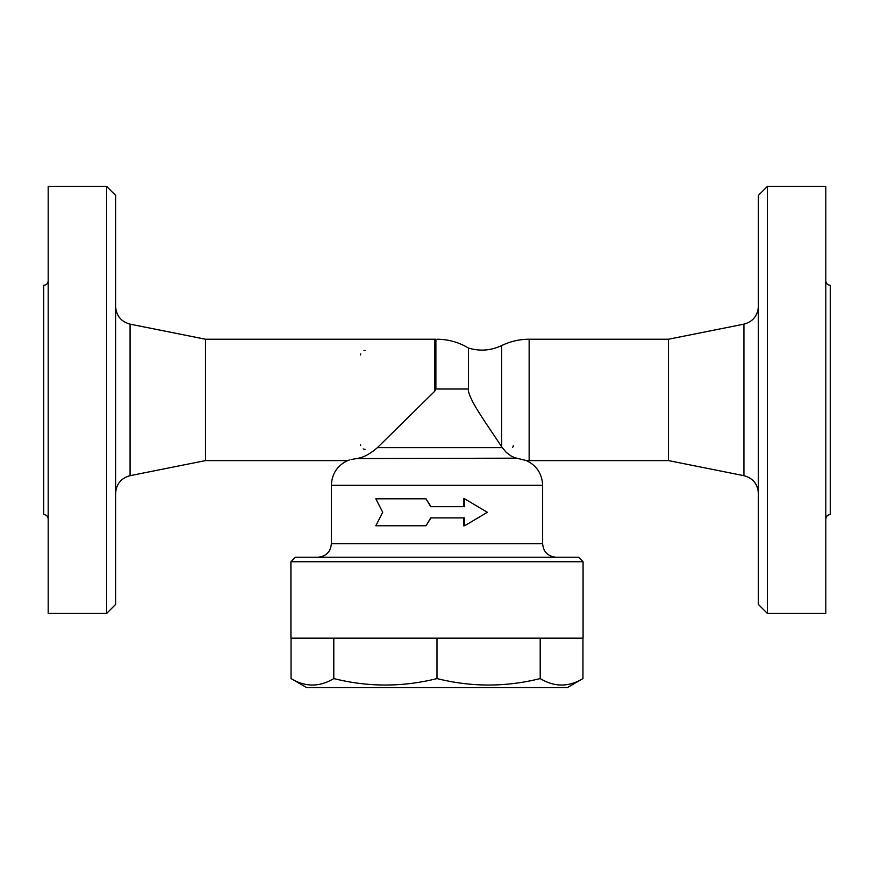 <?xml version="1.0" encoding="UTF-8"?>
<svg xmlns="http://www.w3.org/2000/svg" width="874" height="874" viewBox="0 0 874 874"><rect width="100%" height="100%" fill="white"/><g stroke="black" fill="none" stroke-linecap="round" stroke-linejoin="round"><path stroke-width="1.31" d="M583.078 561.731L578.588 557.241L295.412 557.241L290.922 561.731L583.078 561.731L583.078 638.14L290.922 638.14L290.922 561.731M463.515 506.669L463.515 498.803L464.64 498.803L464.64 506.669L430.718 506.669L425.999 498.803L375.831 498.803L382.736 512.284L375.831 525.777L425.999 525.777L430.718 517.911L464.64 517.911L464.64 525.777L487.353 512.284L464.64 498.803M464.64 525.777L463.515 525.777L463.515 517.911M430.98 517.911L425.999 525.777M425.999 498.803L430.98 506.669M291.042 638.14L291.042 678.574C305.299 687.183 319.545 687.183 333.792 678.574C368.194 687.183 402.597 687.183 437 678.574C471.403 687.183 505.806 687.183 540.208 678.574C554.455 687.183 568.701 687.183 582.958 678.574L567.346 687.587L306.654 687.587L291.042 678.574M333.792 638.14L333.792 678.574M437 638.14L437 678.574M540.208 638.14L540.208 678.574M582.958 638.14L582.958 678.574M356.985 458.5L356.505 458.555C344.695 461.057 344.695 461.057 356.505 458.555L351.053 459.571M349.382 460.019L348.322 460.347M437 339.232C448.296 339.298 458.795 342.226 468.486 348.049L468.486 389.006C467.754 390.591 469.447 395.409 473.577 403.449C480.143 415.358 494.509 435.765 501.61 446.745L506.177 452.306L510.886 455.857L514.786 457.714L526.29 460.532C536.669 465.536 542.12 473.806 542.634 485.321L331.366 485.321L331.366 543.748C330.569 551.942 326.068 556.432 317.885 557.241M516.261 458.173L356.505 458.555C363.06 457.736 370.041 454.087 377.437 447.597L434.749 391.224L434.749 339.232L205.51 339.232L205.51 460.598L347.557 460.598C337.266 465.634 331.869 473.872 331.366 485.321M358.897 458.14L358.001 458.326M365.081 449.356A4.49 4.49 0 0 1 363.136 448.919A4.49 4.49 0 0 0 365.081 449.356M360.645 445.598A4.49 4.49 0 0 1 360.591 444.866A4.49 4.49 0 0 0 360.645 445.598M513.377 445.412A4.49 4.49 0 0 1 512.699 447.302M360.591 354.964A4.49 4.49 0 0 1 360.733 353.85M364.032 350.594A4.49 4.49 0 0 1 365.081 350.474M434.749 391.224L435.886 389.006L435.886 339.243L434.749 339.232M205.51 339.232L130.073 324.145C121.125 321.654 116.308 315.776 115.619 306.523M115.619 604.437L115.619 195.405L106.628 186.413L106.628 613.428L115.619 604.437M106.628 186.413L48.19 186.413L48.19 613.428L106.628 613.428M48.19 280.805C47.917 283.526 46.42 285.022 43.7 285.295L43.7 514.535C46.409 514.819 47.906 516.316 48.19 519.036M468.486 348.049C479.848 351.446 490.882 350.627 501.61 345.58C510.307 341.384 519.484 339.265 529.141 339.232L668.49 339.232L668.49 460.598L743.927 475.685C752.918 478.144 757.736 484.021 758.381 493.318M668.49 339.232L743.927 324.145L743.927 475.685M758.381 306.523C757.692 315.776 752.875 321.654 743.927 324.145M758.381 195.405L758.381 604.437L767.372 613.428L767.372 186.413L758.381 195.405M767.372 613.428L825.81 613.428L825.81 186.413L767.372 186.413M825.81 280.805C826.083 283.526 827.58 285.022 830.3 285.295L830.3 514.535C827.591 514.819 826.094 516.316 825.81 519.036M556.115 557.241C547.932 556.432 543.431 551.942 542.634 543.748L331.366 543.748M435.886 389.006L468.486 389.006M377.437 447.597L502.179 447.597M205.51 460.598L130.073 475.685L130.073 324.145M501.61 345.58L501.61 446.745M529.141 339.232L529.141 460.598L526.29 460.532M542.634 543.748L542.634 485.321M130.073 475.685C121.082 478.144 116.264 484.021 115.619 493.318M529.141 460.598L668.49 460.598"/></g></svg>
